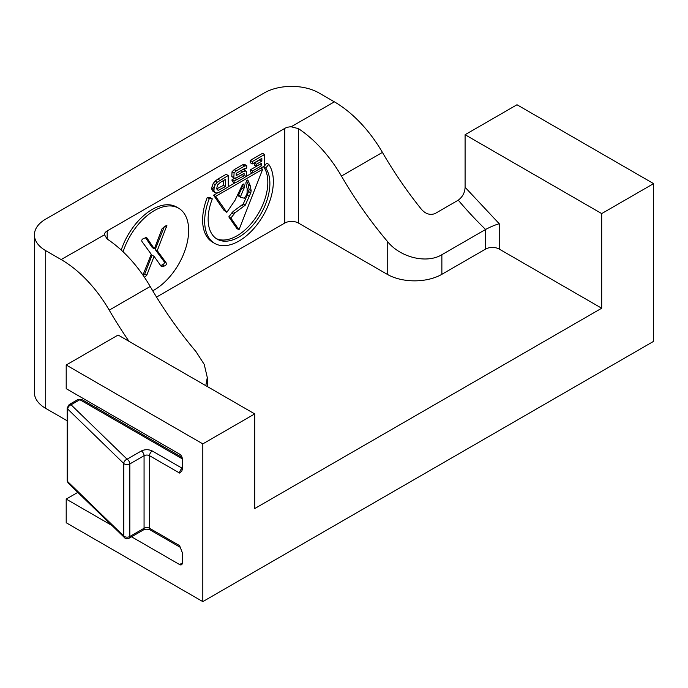<?xml version="1.0" encoding="UTF-8"?>
<svg xmlns="http://www.w3.org/2000/svg" width="688" height="688" viewBox="0 0 688 688"><rect width="100%" height="100%" fill="white"/><g stroke="black" fill="none" stroke-linecap="round" stroke-linejoin="round"><path stroke-width="1.03" d="M246.614 171.751L246.424 174.907L244.954 177.315L236.603 182.131L234.333 182.733L233.963 181.107L244.094 175.827L244.094 173.342L236.483 177.736L234.333 178.269L233.843 177.702L234.083 172.955L236.233 170.865L244.704 165.971L246.734 165.653L246.734 167.992L244.584 169.231L244.584 168.526L236.233 173.342L236.233 175.612L242.804 171.819L245.9 170.865L243.268 169.472L246.614 171.751M242.804 171.819L240.843 170.684M241.626 170.237L243.268 169.472M244.584 169.231L243.973 168.878M246.734 165.653L244.679 164.475L242.658 164.793L244.704 165.971M236.233 170.865L234.187 169.678L242.658 164.793M234.083 172.955L232.037 171.768L234.187 169.678M233.843 177.702L231.796 176.524L232.037 171.768M234.333 178.269L231.796 176.524M244.094 175.827L242.047 174.528M235.047 178.682L242.047 174.64M236.483 179.508L234.436 178.33L231.916 179.921L233.963 181.107M234.333 182.733L232.286 181.555L231.916 179.921M261.707 165.653L252.444 171.002L252.444 172.989L264.596 165.971L264.596 154.49L252.315 161.577L252.315 163.916L261.836 158.429L261.836 161.121L256.366 164.269L256.306 166.29L261.707 163.176L261.707 165.653L259.66 164.355M252.444 172.989L250.389 171.811L250.389 169.824L252.444 171.002M250.389 169.824L259.66 164.475M256.366 164.269L254.319 163.09L254.259 165.111L256.306 166.29M254.319 163.09L259.78 159.934L261.836 161.121M252.315 161.577L250.269 160.399L250.269 162.738L252.315 163.916M250.269 160.399L262.541 153.312L264.596 154.49M123.083 251.799A48.573 28.045 -60 0 1 154.318 210.605A48.573 28.045 -60 0 1 178.596 208.197A48.573 28.045 -60 0 1 186.044 247.121A48.573 28.045 -60 0 1 154.318 289.915A48.573 28.045 -60 0 1 152.727 290.792M121.217 250.062A48.573 28.045 -60 0 1 152.263 209.419A48.573 28.045 -60 0 1 176.549 207.019L178.596 208.197M202.814 601.613L653.6 341.351L653.6 183.619L601.69 213.59L601.69 308.224L254.723 508.552L254.723 413.909L202.814 443.88L202.814 601.613L66.203 522.751L66.203 499.084L77.77 492.41M129.043 341.351A270.461 156.15 60 0 1 109.22 310.142A96.595 55.771 -120 0 0 61.155 259.565L45.718 250.656A38.64 22.308 180 0 1 34.4 234.883L34.4 392.616A38.64 22.308 0 0 0 45.718 408.388L67.2 420.789M601.69 213.59L465.088 134.719L516.998 104.748L653.6 183.619M202.814 443.88L66.203 365.01L66.203 388.668L179.585 454.132A3.861 2.227 60 0 1 182.32 458.862L182.32 469.173L181.821 471.151L179.585 473.06L149.537 455.705L149.537 528.264L179.585 545.618L182.32 552.662L182.32 562.965A3.861 2.227 60 0 1 181.52 564.736A3.861 2.227 60 0 1 179.585 564.547L131.546 536.803M111.697 525.348L66.203 499.084M96.939 408.268L96.939 406.419M66.203 365.01L118.112 335.039L254.723 413.909M34.4 234.883A38.64 22.308 180 0 1 45.718 219.111L264.278 92.923A38.64 22.308 180 0 1 318.922 92.923L334.359 101.833A96.595 55.771 60 0 1 382.425 152.409A270.461 156.15 -120 0 0 421.374 209.238C425.511 213.959 430.069 215.404 435.031 213.581L458.26 200.174C462.594 196.897 464.873 192.597 465.088 187.282L465.088 134.719M601.69 308.224L499.239 249.082A9.658 5.573 0 0 0 485.582 249.082L441.868 274.314A38.64 22.308 180 0 1 387.224 274.314L298.429 223.05A9.658 5.573 0 0 0 284.772 223.05L156.546 297.078M109.22 310.142L150.199 286.483A96.595 55.771 -120 0 0 107.19 239.037L104.37 234.617A9.658 5.573 180 0 1 107.19 230.936L107.19 239.037M104.361 234.883L61.155 259.565M150.199 286.483A270.461 156.15 -120 0 0 195.977 351.594L204.233 364.416L207.294 377.531L205.798 385.667M284.772 223.05L284.772 128.407L107.19 230.936M284.772 128.407A9.658 5.573 180 0 1 291.153 126.781L298.429 128.622A96.595 55.771 60 0 1 341.446 176.068L382.425 152.409M458.26 200.174A270.461 156.15 -120 0 0 485.582 229.474L441.868 254.706C426.586 264.054 399.934 257.441 387.224 241.187A270.461 156.15 60 0 1 341.446 176.068M485.582 249.082L485.582 229.474C490.51 226.842 495.068 224.924 499.239 223.738L465.088 187.282M124.855 538.007A3.861 2.709 -45.8 0 1 124.399 537.689A3.861 2.709 -45.8 0 1 123.771 536.055A3.861 2.227 0 0 0 124.365 536.494A3.861 2.227 0 0 0 129.826 536.494A3.861 2.227 60 0 1 129.026 538.257L143.267 530.035A3.861 2.227 60 0 0 144.067 528.264L144.067 455.705A3.861 2.227 180 0 1 149.537 455.705A3.861 2.227 120 0 1 152.263 450.975C148.625 449.273 144.979 449.273 141.341 450.975A3.861 2.227 60 0 1 144.067 455.705L129.826 463.936L129.826 536.494L144.067 528.264A3.861 2.227 0 0 1 149.537 528.264A3.861 2.227 120 0 0 150.337 530.035C147.989 528.9 145.632 528.9 143.267 530.035M141.341 450.975L127.091 459.197L71.062 404.793A3.861 2.709 134.2 0 0 67.742 409.093L123.771 463.497A3.861 2.709 -45.8 0 1 127.091 459.197A3.861 2.227 60 0 1 129.826 463.936A3.861 2.227 180 0 1 124.365 463.936A3.861 2.227 180 0 1 123.771 463.497L123.771 536.055L67.742 481.652A3.861 2.709 134.2 0 0 68.37 483.277L125.164 538.257C125.672 538.859 126.962 538.859 129.026 538.257M142.949 275.097L151.24 254.25L141.969 241.522C141.41 240.164 142.072 239.097 143.955 238.315L146.716 237.661L154.344 248.807L162.05 228.803L164.802 226.283L166.883 225.458L157.251 250.656L166.178 262.868C166.797 264.201 166.161 265.25 164.269 266.024L161.456 266.712L154.095 256.349L146.793 275.183L144.222 277.599M146.793 275.183L144.747 273.996L143.362 275.69M154.095 256.349L152.048 255.162L144.747 273.996M164.269 266.024L162.222 264.837L160.7 265.645M166.178 262.868L164.122 261.681C164.742 263.014 164.105 264.072 162.222 264.837M157.251 250.656L155.204 249.469L164.122 261.681M166.599 227.298L164.819 226.275M164.389 226.524L155.204 249.469M154.344 248.807L152.289 247.62L145.392 237.541M238.985 229.766L230.858 218.062L228.812 216.875L236.93 228.588L238.985 229.766L262.687 169.265L215.611 196.39L226.799 212.36L223.712 210.038L213.564 195.203L218.242 192.511M228.313 186.706L235.958 182.303M245.315 176.919L252.281 172.903M228.812 216.875L233.051 211.534L243.191 204.026L247.319 195.143L249.116 189.501L248.153 184.461L246.657 180.849M230.858 218.062L235.107 212.721L245.238 205.213L250.793 192.821L251.163 190.688L250.2 185.64L247.826 179.912L246.725 180.686L245.797 182.991L247.19 188.925L247.052 193.328L246.373 195.203L244.403 198.178L240.912 197.482L238.865 196.304L238.495 195.306L241.772 188.254L242.357 184.754M240.912 197.482L240.551 196.493L244.317 187.6L243.956 183.902L242.546 184.427L235.038 200.294L226.799 212.36M244.446 185.321L242.752 184.35M244.317 187.6L242.262 186.414M243.819 189.441L241.772 188.254M240.551 196.493L238.495 195.306M250.2 185.64L248.153 184.461M251.163 190.688L249.116 189.501M250.793 192.821L248.738 191.634M249.374 196.321L247.319 195.143M245.238 205.213L243.191 204.026M243.758 206.486L241.712 205.299M235.107 212.721L233.051 211.534M233.748 214.131L231.701 212.953M262.687 169.265L260.786 168.173M215.611 196.39L213.564 195.203M225.759 211.225L223.712 210.038M264.338 166.126L263.693 166.917L265.74 168.104A43.654 25.207 -60 0 1 265.74 203.751A43.654 25.207 -60 0 1 239.011 237.007A43.654 25.207 -60 0 1 217.184 239.166A43.654 25.207 -60 0 1 212.308 198.884L210.261 197.697L207.26 197.422A48.573 28.045 120 0 0 212.678 242.245L214.725 243.423A48.573 28.045 -60 0 1 209.307 198.608L207.26 197.422M263.693 166.917A43.654 25.207 -60 0 1 263.693 202.564A43.654 25.207 -60 0 1 236.964 235.821A43.654 25.207 -60 0 1 216.178 238.538M264.596 165.799L266.703 163.176L268.75 164.363A48.573 28.045 -60 0 1 268.75 204.018A48.573 28.045 -60 0 1 239.011 241.015A48.573 28.045 -60 0 1 214.725 243.423M268.75 164.363L265.74 168.104M212.308 198.884L209.307 198.608M217.451 185.038L220.341 182.38L225.492 179.405L225.492 186.56L218.371 190.249L217.21 189.862L216.72 188.581L217.451 185.038M215 192.485L216.72 193.044L219.231 192.167L228.321 186.921L228.192 175.509L217.21 182.277L215.241 184.685L214.14 187.661L213.951 190.748L215 192.485L212.953 191.298L211.904 189.561L213.951 190.748M218.371 190.249L217.064 189.492M225.492 186.56L223.445 185.382L216.806 188.813M223.445 180.591L223.445 185.382M211.904 189.561L211.784 188.073L213.83 189.252M211.784 188.073L212.093 186.482L214.14 187.661M212.093 186.482L213.194 183.498L215.241 184.685M213.194 183.498L215.155 181.09L217.21 182.277M215.155 181.09L217.795 179.147L219.85 180.325M217.795 179.147L226.146 174.322L228.192 175.509M124.365 536.494A3.861 2.227 120 0 0 125.164 538.257M45.718 250.656L45.718 408.388M499.239 249.082L499.239 223.738M182.32 562.973L179.585 564.547M180.789 547.768L180.385 547.39A3.861 2.227 -60 0 1 179.585 545.618M179.585 473.06A3.861 2.227 -60 0 1 182.32 468.33L152.263 450.975M334.359 101.833L291.153 126.781M298.429 128.622L298.429 223.05M387.224 274.314L387.224 241.187M441.868 274.314L441.868 254.706M77.933 399.522L81.803 399.522A3.861 2.227 120 0 0 79.868 399.711A3.861 2.227 -120 0 0 77.933 399.522L69.135 404.604A3.861 2.227 60 0 1 71.062 404.793L79.868 399.711L182.32 458.862M68.37 483.277L67.2 480.508A3.861 2.227 0 0 0 67.742 481.652L67.742 409.093A3.861 2.227 0 0 1 67.2 407.95L69.135 404.604M180.385 547.39L150.337 530.035M207.294 386.527L207.294 377.531M81.803 399.522L182.071 457.417M67.2 480.508L67.2 407.95"/></g></svg>
